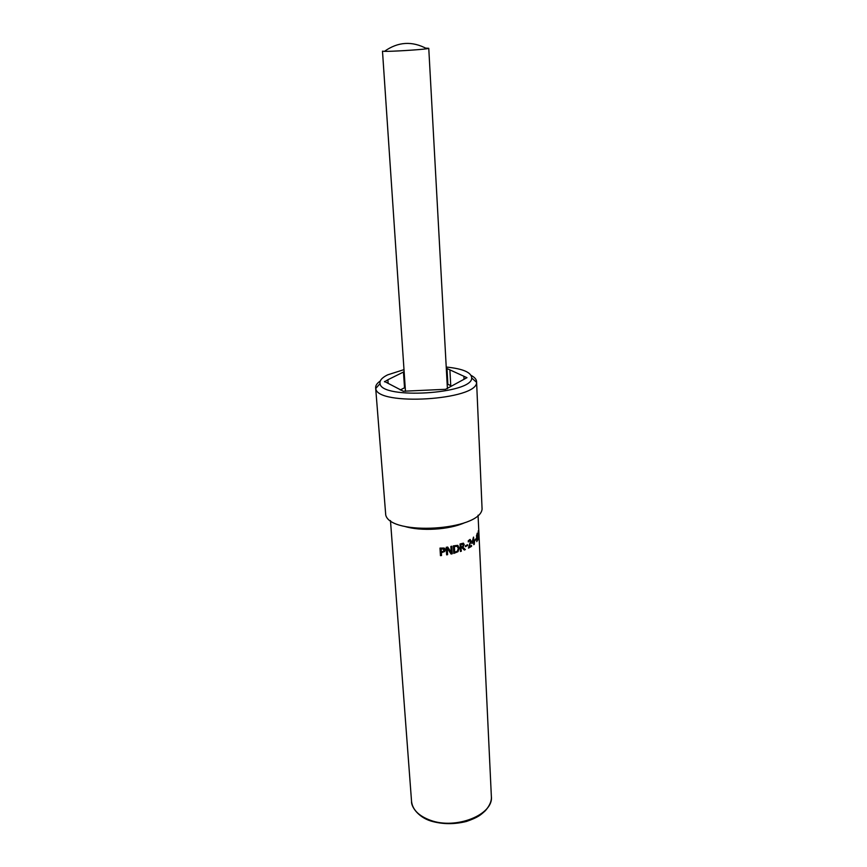 <?xml version="1.0" encoding="UTF-8"?>
<svg xmlns="http://www.w3.org/2000/svg" width="867" height="867" viewBox="0 0 867 867"><rect width="100%" height="100%" fill="white"/><g stroke="black" fill="none" stroke-linecap="round" stroke-linejoin="round"><path stroke-width="1.3" d="M477.186 539.859L476.785 541.138M476.85 534.571L476.883 535.329M477.489 540.022L476.807 541.669L476.503 535.416M476.969 535.34L477.175 533.194L477.88 540.043M471.193 545.657L468.483 547.857M470.228 539.447L470.597 542.428L468.798 546.795L471.518 545.441L471.561 546.308L468.505 548.117L470.456 541.311L469.697 540.499L468.299 541.918L468.245 540.856L469.816 539.534L471.095 540.856L469.123 546.893M469.903 540.444L468.278 541.42M451.664 546.275L452.075 553.634L450.981 553.872M447.675 547.055L451.198 552.42L450.851 546.448L451.815 546.243L452.238 553.785L451.089 554.035L447.242 548.182L447.61 554.685L446.624 554.847L446.191 547.305L447.697 547.044L451.198 552.42M447.242 548.182L447.502 554.522L446.613 554.674M443.785 551.109L443.525 548.854L441.14 548.844L441.325 551.867L443.785 551.109M443.991 549.255L441.14 548.844M441.086 548.681L441.325 551.867M444.999 548.724L444.598 551.347L441.314 552.55L441.487 555.357L440.436 555.465M444.229 548.063L445.302 549.732L444.695 551.52L441.379 552.723L441.541 555.53L440.447 555.649L440.002 548.085L444.229 548.063M457.429 551.076L458.285 548.377L457.082 546.253L454.395 546.513L454.709 552.322L457.429 551.076M456.876 546.112L454.395 546.513M454.21 546.373L454.709 552.322M457.928 545.473L459.022 547.955L457.787 551.542L453.755 553.244M457.668 545.343L459.25 548.085L458.004 551.683L453.766 553.428L453.354 545.885L457.668 545.343M463.043 546.275L462.88 544.108L460.973 544.552L461.125 547.38L463.043 546.275M462.62 543.988L460.973 544.552M460.735 544.422L461.125 547.38M463.336 543.143L463.921 544.411L462.75 547.131L465.102 549.505L464.17 549.895M465.102 549.505L464.333 550.057L462.176 547.857L460.93 548.096L461.081 551.076L460.431 551.304M462.75 547.131L465.384 549.613M461.081 551.076L460.442 551.52L460.041 543.988L463.401 543.165L464.192 544.53L463.011 547.25M460.93 548.096L461.331 551.206M462.176 547.857L461.168 548.215M467.291 544.899L465.449 546.448M467.335 545.56L465.471 546.687L465.416 545.777L467.584 544.758L467.638 545.668M472.255 542.352L473.642 541.311L473.501 538.396L471.908 542.276L473.501 538.396M474.206 540.835L473.783 544.324M473.577 537.106L473.761 540.845L474.563 540.531L474.292 544.27L473.805 544.671L473.675 542.113L471.832 543.479L473.458 537.193L474.13 540.91M473.675 542.113L471.821 543.175M475.701 539.057L474.899 540.39M475.723 539.512L474.91 540.78L476.059 538.656L476.102 539.556M478.573 537.757L478.302 531.644L478.573 537.757M478.346 537.822L478.248 538.44M478.248 530.875L478.562 538.689L478.248 530.875M478.812 532.956L478.812 534.191L478.887 532.945M464.885 522.628C449.279 529.802 420.809 531.536 404.445 526.323M384.514 381.827L387.874 379.768L388.134 383.42M464.029 379.345L463.878 376.267L466.977 377.676L445.584 389.305L403.274 391.234L384.482 381.447M400.261 389.977L404.521 387.777L403.458 372.041L404.12 371.336M387.874 379.768L403.458 372.041M447.177 384.211L447.86 384.287L447.004 368.562L449.897 369.862L450.753 385.663L451.566 386.053M447.86 384.287L450.753 385.62M404.521 387.777L405.171 387.05M436.849 389.695L417.981 390.562M446.31 368.497L447.004 368.562M446.949 368.54L447.805 384.254M449.897 369.862L463.878 376.267M446.819 368.54L447.675 384.265M446.234 367.044C462.935 368.724 471.431 372.377 471.702 378.001C472.623 394.019 381.101 399.622 380.049 383.604C379.421 380.591 381.946 377.676 387.625 374.858L404 369.635M471.16 375.444C474.628 377.264 476.438 379.312 476.579 381.599L476.557 382.293C477.847 400.164 376.646 406.352 375.758 388.459L375.649 387.766C375.519 385.479 377.058 383.225 380.277 381.003M476.579 381.599L482.085 509.167C479.689 530.571 390.724 536.012 385.739 515.063L375.649 387.766M425.751 48.118L428.764 48.324L426.846 48.758C420.018 49.798 391.364 51.554 384.449 51.359L382.488 51.153L405.463 391.353M478.053 515.204L491.361 796.491C493.778 814.655 455.977 829.925 430.379 820.269C418.761 815.977 412.486 809.68 411.543 801.379L390.475 520.568M380.049 383.604L375.758 388.459M471.702 378.001L476.557 382.293M491.361 796.491C491.752 800.837 489.768 805.573 485.39 810.678C480.654 814.958 478.378 817.299 466.5 821.439C454.275 824.484 442.452 824.365 431.04 821.082C417.591 816.952 410.98 806.082 411.543 801.379M426.846 48.758C412.183 40.836 398.051 41.703 384.449 51.359M428.764 48.324L447.415 388.73"/></g></svg>
